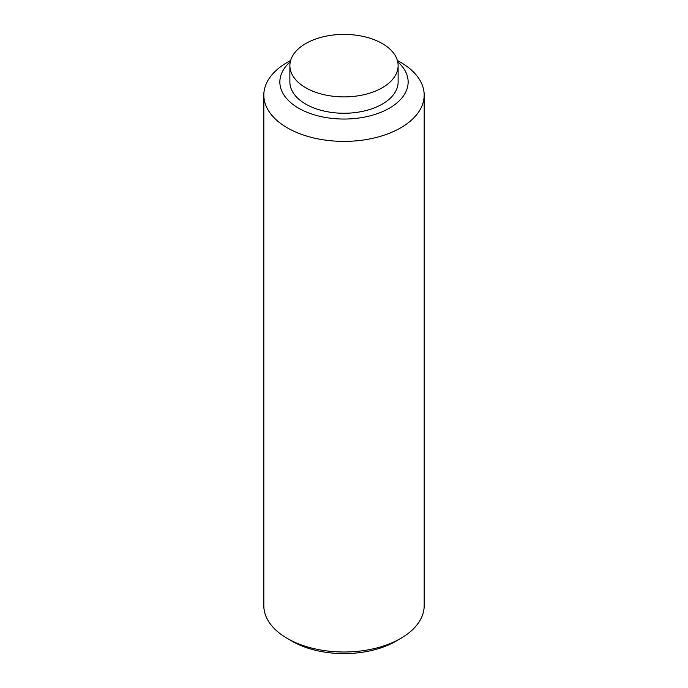 <?xml version="1.0" encoding="UTF-8"?>
<svg xmlns="http://www.w3.org/2000/svg" width="688" height="688" viewBox="0 0 688 688"><rect width="100%" height="100%" fill="white"/><g stroke="black" fill="none" stroke-linecap="round" stroke-linejoin="round"><path stroke-width="1.03" d="M290.302 61.757A64.139 37.032 0 0 0 298.644 108.197A64.139 37.032 0 0 0 384.429 110.759A64.139 37.032 0 0 0 397.698 61.757M289.88 65.644L289.88 82.01A54.12 31.244 0 0 0 305.73 104.103A54.12 31.244 0 0 0 364.709 110.88A54.12 31.244 0 0 0 398.12 82.01L398.12 65.644A54.12 31.244 0 0 0 344 34.4A54.12 31.244 0 0 0 289.88 65.644A54.12 31.244 0 0 0 305.73 87.737A54.12 31.244 0 0 0 364.709 94.514A54.12 31.244 0 0 0 398.12 65.644M290.637 60.449L287.309 62.376A80.178 46.285 0 0 0 263.822 95.099L263.822 605.715A80.178 46.285 0 0 0 287.309 638.447L292.03 641.173A73.496 42.432 0 0 0 395.97 641.173L400.691 638.447A80.178 46.285 0 0 0 424.178 605.715L424.178 95.099A80.178 46.285 0 0 0 400.691 62.376L397.363 60.449M292.03 641.173L287.309 638.447A80.178 46.285 0 0 0 400.691 638.447M263.822 95.099A80.178 46.285 0 0 0 287.309 127.83A80.178 46.285 0 0 0 374.685 137.867A80.178 46.285 0 0 0 424.178 95.099"/></g></svg>

